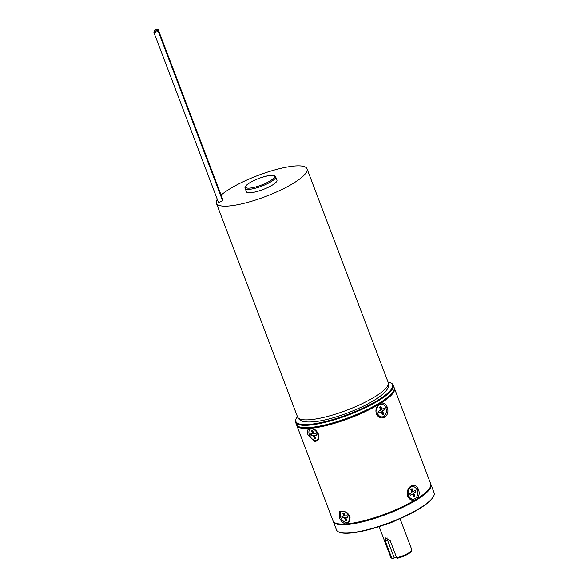 <?xml version="1.0" encoding="UTF-8"?>
<svg xmlns="http://www.w3.org/2000/svg" width="588" height="588" viewBox="0 0 588 588"><rect width="100%" height="100%" fill="white"/><g stroke="black" fill="none" stroke-linecap="round" stroke-linejoin="round"><path stroke-width="0.88" d="M333.212 521.247A52.222 12.054 -20.8 0 0 333.315 521.6L336.476 529.913A52.222 12.054 -20.8 0 0 338.886 532.052L339.342 532.243A51.847 11.966 -20.8 0 0 419.31 508.76A51.847 11.966 -20.8 0 0 433.518 496.47L433.731 496.022A52.222 12.054 -20.8 0 0 434.113 492.825L430.953 484.512A52.222 12.054 -20.8 0 0 430.806 484.181M338.886 532.052A52.222 12.054 -20.8 0 0 419.428 508.4A52.222 12.054 -20.8 0 0 433.731 496.022M333.315 521.6A52.222 12.054 -20.8 0 0 365.038 521.196A52.222 12.054 -20.8 0 0 416.267 500.094A52.222 12.054 -20.8 0 0 430.953 484.512M335.704 523.158A51.847 11.966 -20.8 0 0 415.892 499.771A51.847 11.966 -20.8 0 0 430.203 487.261M308.112 435.179L315.197 441.779L318.52 439.692L318.615 434.267L315.19 429.835L311.625 428.248A52.222 12.054 -20.8 0 0 378.51 404.64C376.041 407.418 375.35 410.498 376.43 413.864C378.29 417.693 381.09 418.847 384.824 417.304C387.852 414.702 388.661 411.35 387.249 407.249C385.963 404 383.854 402.64 380.914 403.17A52.222 12.054 -20.8 0 0 394.416 388.323L430.695 483.828A52.222 12.054 159.2 0 1 430.32 487.033L430.1 487.481A51.847 11.966 159.2 0 1 415.892 499.771A51.847 11.966 159.2 0 1 335.932 523.254L335.469 523.063A52.222 12.054 159.2 0 1 333.058 520.917L296.778 425.411A52.222 12.054 -20.8 0 0 309.288 428.454C307.274 429.674 306.877 431.915 308.112 435.179L309.361 434.767M335.469 523.063A52.222 12.054 159.2 0 0 345.568 523.959L347.905 523.761A52.222 12.054 159.2 0 0 414.79 500.145L417.193 498.675C419.295 495.934 419.729 492.876 418.502 489.525L417.083 490.054M296.653 424.977A52.222 12.054 -20.8 0 0 296.778 425.411M345.568 523.959C342.708 522.967 340.643 520.799 339.372 517.455L339.835 511.148L346.442 512.111L350.11 517.278L347.905 523.761M414.79 500.145C411.482 500.711 409.116 499.374 407.682 496.14C406.521 492.009 407.594 488.635 410.916 486.011C414.364 484.497 416.892 485.666 418.502 489.525M380.914 403.17L378.51 404.64M311.625 428.248L309.288 428.454M298.028 426.293A51.847 11.966 -20.8 0 0 331.639 423.691A51.847 11.966 -20.8 0 0 379.356 403.589A51.847 11.966 -20.8 0 0 394.063 389.807M394.416 388.323A52.222 12.054 -20.8 0 0 394.217 387.911M430.32 487.033A52.222 12.054 159.2 0 1 417.193 498.675M318.527 434.032L318.534 434.503M349.779 516.308L349.786 516.779M385.052 524.592A13.987 3.227 -20.8 0 0 394.254 521.093M383.464 525.15A13.803 3.183 -20.8 0 0 395.812 520.453M379.113 526.605L390.88 557.578A11.187 2.58 -20.8 0 0 391.395 558.041A11.187 2.58 -20.8 0 0 391.799 558.159L385.287 541.026L385.39 537.873L390.167 540.607L396.672 557.74A11.187 2.58 -20.8 0 0 408.653 552.97A11.187 2.58 -20.8 0 0 411.718 550.317A11.187 2.58 -20.8 0 0 411.798 549.633L400.031 518.653M387.066 537.814A3.726 2.293 -121.4 0 0 387.367 539.755L394.203 557.74L396.591 557.527M396.672 557.74L397.664 558.174A10.261 2.367 159.2 0 0 411.174 551.441L411.718 550.317M391.395 558.041L392.549 558.519A10.261 2.367 159.2 0 0 392.791 558.6L391.799 558.159M392.791 558.6L394.203 557.74M297.388 416.51A51.663 11.922 -20.8 0 0 296.264 418.311L295.933 418.987A52.222 12.054 -20.8 0 0 295.374 420.942A52.222 12.054 -20.8 0 0 295.558 422.191L296.462 424.565A52.222 12.054 -20.8 0 0 298.866 426.704L299.557 426.998A51.663 11.922 -20.8 0 0 349.706 417.678A51.663 11.922 -20.8 0 0 393.387 391.351L393.717 390.682A52.222 12.054 -20.8 0 0 394.276 388.727A52.222 12.054 -20.8 0 0 394.092 387.477L393.188 385.103A52.222 12.054 -20.8 0 0 390.785 382.957L390.094 382.67A51.663 11.922 -20.8 0 0 388.051 382.075M295.558 422.191A52.222 12.054 -20.8 0 0 346.156 415.848A52.222 12.054 -20.8 0 0 393.372 386.353A52.222 12.054 -20.8 0 0 393.188 385.103M298.866 426.704A52.222 12.054 -20.8 0 0 349.559 417.289A52.222 12.054 -20.8 0 0 393.717 390.682M296.264 418.311A51.663 11.922 -20.8 0 0 295.705 420.244A51.663 11.922 -20.8 0 0 343.458 416.098A51.663 11.922 -20.8 0 0 392.659 386.029A51.663 11.922 -20.8 0 0 390.094 382.67M297.565 416.965C298.645 419.604 301.107 421.214 304.951 421.794C313.963 422.75 326.818 420.317 343.51 414.496C370.337 404.809 392.512 391.336 388.22 382.523A48.488 11.194 159.2 0 1 342.216 411.909A48.488 11.194 159.2 0 1 297.565 416.965L216.369 203.213A48.488 11.194 159.2 0 0 261.021 198.163A48.488 11.194 -20.8 0 0 307.032 168.778A48.488 11.194 -20.8 0 0 262.373 173.827A48.488 11.194 159.2 0 0 221.103 195.098M216.369 203.213A48.488 11.194 159.2 0 1 217.281 199.259M245.152 188.403L246.446 191.791A16.317 3.771 159.2 0 0 261.469 190.093A16.317 3.771 -20.8 0 0 276.955 180.2L275.662 176.812A16.317 3.771 159.2 0 1 260.183 186.697A16.317 3.771 159.2 0 1 245.152 188.403C244.652 187.851 245.093 186.786 246.468 185.198C249.334 182.618 253.95 180.171 260.315 177.863C275.801 173.07 274.986 176.238 275.662 176.812M222.183 199.567A2.234 0.514 -20.8 0 0 222.609 199.097A2.234 0.514 -20.8 0 0 222.602 199.038A2.234 0.514 -20.8 0 0 222.573 198.994M218.332 201.993A2.234 0.514 -20.8 0 0 218.339 202.044A2.234 0.514 -20.8 0 0 220.507 201.772A2.234 0.514 -20.8 0 0 222.529 200.508A2.234 0.514 -20.8 0 0 222.521 200.457A2.234 0.514 -20.8 0 0 222.492 200.412M158.165 29.451A2.234 0.514 -20.8 0 0 158.157 29.4A2.234 0.514 -20.8 0 0 155.989 29.672A2.234 0.514 -20.8 0 0 153.968 30.936A2.234 0.514 -20.8 0 0 153.975 30.988A2.234 0.514 -20.8 0 0 156.143 30.716A2.234 0.514 -20.8 0 0 158.165 29.451M158.091 30.87A2.234 0.514 -20.8 0 0 158.084 30.819A2.234 0.514 -20.8 0 0 155.916 31.09A2.234 0.514 -20.8 0 0 153.887 32.355A2.234 0.514 -20.8 0 0 153.894 32.406A2.234 0.514 -20.8 0 0 156.063 32.134A2.234 0.514 -20.8 0 0 158.091 30.87M408.19 495.493A6.343 4.785 85 0 0 413.011 499.205M408.616 495.456A6.343 4.785 85 0 0 413.438 499.168A6.343 4.785 85 0 0 417.157 490.238A6.343 4.785 -95 0 0 412.342 486.533A6.343 4.785 -95 0 0 408.616 495.456M414.944 496.228L413.834 493.31L415.995 491.994A4.241 3.205 85 0 0 415.356 490.296L413.195 491.619L412.085 488.701A4.241 3.205 85 0 0 410.828 489.466L411.938 492.384L409.777 493.707A4.241 3.205 85 0 0 410.424 495.405L412.585 494.082L413.687 497A4.241 3.205 85 0 0 414.944 496.228L414.334 496.287L413.232 493.369L413.834 493.31M413.629 496.831A4.241 3.205 85 0 0 414.334 496.287M410.284 495.162L412.585 494.082M413.232 493.369L415.385 492.046A4.241 3.205 85 0 0 414.878 490.583M415.995 491.994L415.385 492.046M413.195 491.619L412.585 491.671L411.541 488.922M376.937 413.217A6.343 4.785 85 0 0 381.759 416.929M377.364 413.18A6.343 4.785 85 0 0 382.185 416.892A6.343 4.785 85 0 0 385.904 407.962A6.343 4.785 -95 0 0 381.083 404.257A6.343 4.785 -95 0 0 377.364 413.18M383.692 413.959L382.582 411.034L384.743 409.718A4.241 3.205 85 0 0 384.104 408.021L381.943 409.344L380.833 406.426A4.241 3.205 85 0 0 379.576 407.19L380.686 410.108L378.525 411.431A4.241 3.205 85 0 0 379.164 413.129L381.325 411.806L382.435 414.724A4.241 3.205 85 0 0 383.692 413.959L383.082 414.011L381.972 411.093L382.582 411.034M382.376 414.555A4.241 3.205 85 0 0 383.082 414.011M379.032 412.886L381.325 411.806M381.972 411.093L384.133 409.77A4.241 3.205 85 0 0 383.626 408.307M384.743 409.718L384.133 409.77M381.943 409.344L381.333 409.395L380.289 406.646M346.604 512.229A6.343 3.895 58.6 0 1 349.412 516.242A6.343 3.895 -121.4 0 1 349.934 518.418A6.343 3.895 -121.4 0 1 348.574 522.012M340.687 517.234A6.343 3.895 -121.4 0 0 348.14 522.284A6.343 3.895 -121.4 0 0 348.971 516.514A6.343 3.895 58.6 0 0 341.525 511.464A6.343 3.895 58.6 0 0 340.687 517.234M344.539 517.771L345.648 520.689A4.241 2.609 -121.4 0 0 346.869 520.586L345.759 517.668L347.861 517.484A4.241 2.609 -121.4 0 0 347.214 515.786L345.119 515.97L344.009 513.052A4.241 2.609 -121.4 0 0 342.789 513.155L343.899 516.073L341.797 516.257A4.241 2.609 -121.4 0 0 342.444 517.955L345.171 517.389L342.444 517.955M347.78 517.161L345.759 517.668M345.648 520.689L346.281 520.307A4.241 2.609 -121.4 0 0 346.78 520.358M345.171 517.389L346.281 520.307M342.51 516.198A4.241 2.609 -121.4 0 0 343.076 517.572M343.502 513.001L344.524 515.691L343.899 516.073M315.359 429.96A6.343 3.895 58.6 0 1 318.159 433.966A6.343 3.895 -121.4 0 1 318.681 436.149A6.343 3.895 -121.4 0 1 317.322 439.736M309.428 434.958A6.343 3.895 -121.4 0 0 316.881 440.008A6.343 3.895 -121.4 0 0 317.718 434.238A6.343 3.895 58.6 0 0 310.266 429.189A6.343 3.895 58.6 0 0 309.428 434.958M313.286 435.495L314.396 438.413A4.241 2.609 -121.4 0 0 315.616 438.31L314.506 435.392L316.601 435.208A4.241 2.609 -121.4 0 0 315.962 433.51L313.86 433.694L312.757 430.776A4.241 2.609 -121.4 0 0 311.537 430.886L312.647 433.804L310.545 433.981A4.241 2.609 -121.4 0 0 311.192 435.679L313.918 435.113L311.192 435.679M316.528 434.885L314.506 435.392M314.396 438.413L315.028 438.031A4.241 2.609 -121.4 0 0 315.528 438.082M313.918 435.113L315.028 438.031M311.258 433.922A4.241 2.609 -121.4 0 0 311.816 435.296M312.25 430.725L313.272 433.415L312.647 433.804M376.43 413.864L376.776 412.747M384.824 417.304L383.743 416.385M379.635 403.824L379.297 404.904M415.981 499.499L415.003 498.661M407.682 496.14L408.028 495.022M410.916 486.011L410.549 487.18M387.249 407.249L385.831 407.778M310.464 428.24L311.647 428.814M339.372 517.455L340.614 517.043M346.81 523.915L347.126 522.629M385.287 541.026L387.367 539.755M260.3 177.892A15.384 3.55 159.2 0 1 274.522 176.657A15.384 3.55 159.2 0 1 259.874 185.617A15.384 3.55 159.2 0 1 245.652 186.852A15.384 3.55 159.2 0 1 260.3 177.892M388.22 382.523L307.032 168.778M222.602 199.038L158.157 29.4M154.313 31.877L153.975 30.988M222.521 200.457L158.084 30.819M218.339 202.044L153.894 32.406M349.742 516.271L349.934 518.418M318.49 433.995L318.681 436.149"/></g></svg>
